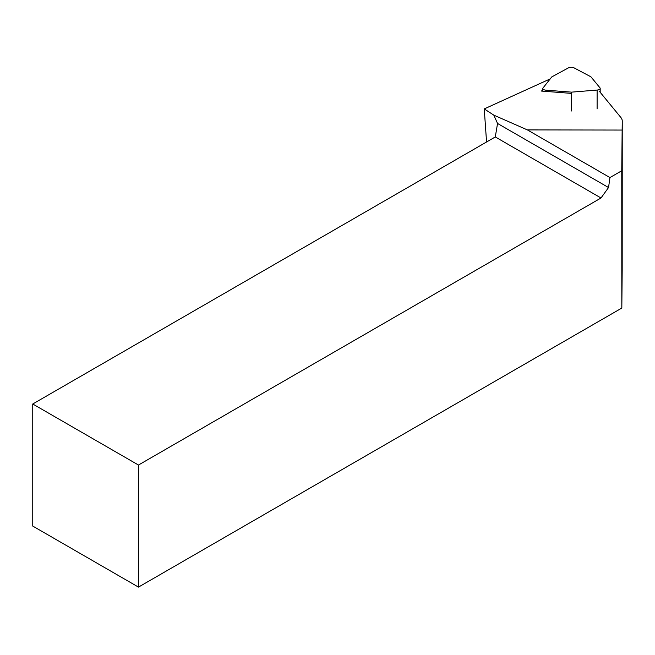 <?xml version="1.0" encoding="UTF-8"?>
<svg xmlns="http://www.w3.org/2000/svg" width="655" height="655" viewBox="0 0 655 655"><rect width="100%" height="100%" fill="white"/><g stroke="black" fill="none" stroke-linecap="round" stroke-linejoin="round"><path stroke-width="0.98" d="M597.114 90.054A3.742 1.687 0 0 0 600.185 88.4A3.742 1.687 0 0 0 599.955 87.811L590.933 76.823L574.124 67.891A3.742 1.687 0 0 0 568.393 67.899L551.797 76.905L543.044 87.934A3.742 1.687 0 0 0 542.823 88.499A3.742 1.687 0 0 0 545.934 90.161L571.545 92.142L597.114 90.054L597.106 108.91M571.537 110.99L571.545 92.142M542.823 89.457L541.538 91.07L570.841 93.337M486.559 141.988L484.25 108.918L550.241 78.87M484.25 108.918L493.813 115.141L497.546 123.459L608.544 187.543L601.012 197.99L495.286 136.952L32.75 403.996L138.475 465.034L601.012 197.99M608.544 187.543L609.944 177.57L621.759 170.75L621.824 308.046L622.184 270.138M32.75 403.996L32.75 526.071L138.475 587.109L138.475 465.034M138.475 587.109L621.824 308.046M609.944 177.57L527.398 129.911L493.813 115.141M495.286 136.952L497.546 123.459M599.145 91.029L620.801 117.401A23.359 10.529 180 0 1 622.25 121.06A23.359 10.529 180 0 1 622.25 121.109L622.144 130.058L527.398 129.911M622.144 130.058L621.759 170.75M545.934 91.413L545.934 90.161M622.25 121.109L622.184 270.286M600.185 92.289L600.185 88.4M542.823 91.168L542.823 88.499M622.25 121.06L622.184 270.212"/></g></svg>

